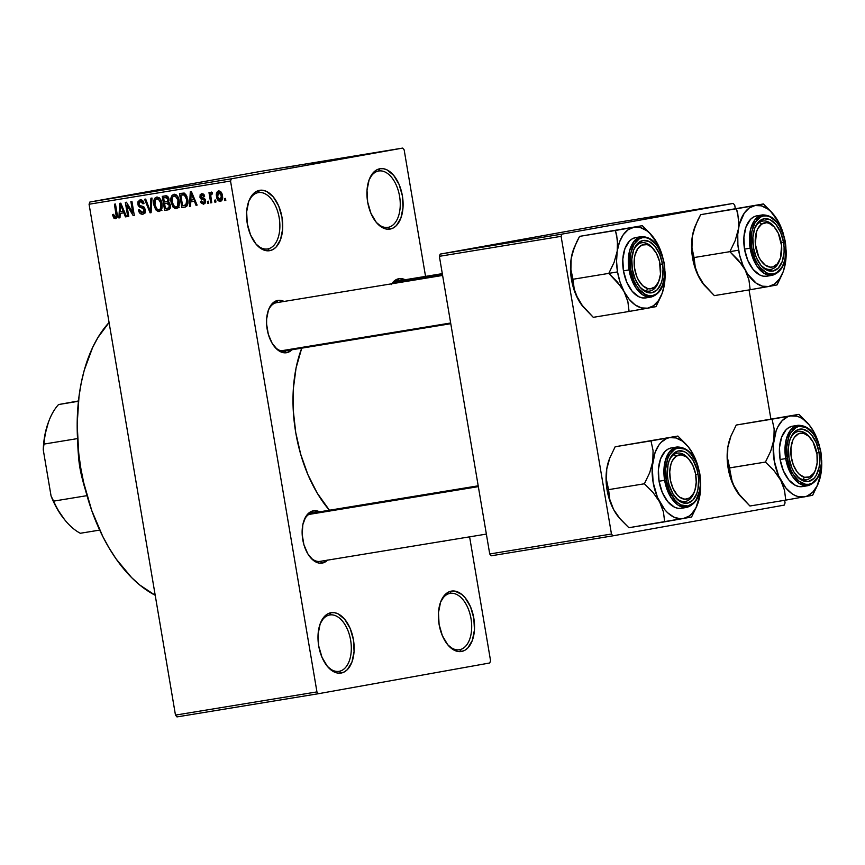 <?xml version="1.0" encoding="UTF-8"?>
<svg xmlns="http://www.w3.org/2000/svg" width="865" height="865" viewBox="0 0 865 865"><rect width="100%" height="100%" fill="white"/><g stroke="black" fill="none" stroke-linecap="round" stroke-linejoin="round"><path stroke-width="1.3" d="M450.049 593.401A28.556 16.457 80.7 0 0 440.371 602.71A28.556 16.457 -99.3 0 1 450.049 593.401A28.556 16.457 -99.3 0 1 450.189 593.379A28.556 16.457 -99.3 0 1 471.036 618.778A28.556 16.457 -99.3 0 1 459.575 649.712L461.564 651.464A30.599 17.635 -99.3 0 1 447.692 644.706A30.599 17.635 -99.3 0 1 440.663 601.899A30.599 17.635 -99.3 0 1 451.357 591.119L450.049 593.401L451.357 591.119L454.839 591.087L461.856 594.471L465.121 597.758L470.549 606.862L473.815 618.172L474.453 629.958L472.344 640.424L467.814 647.971L464.851 650.275L461.564 651.464L458.072 651.486L454.525 650.35L447.789 644.825L442.372 635.71L439.096 624.4L438.469 612.625L440.577 602.159L445.097 594.612L448.07 592.309L451.357 591.119A30.599 17.635 -99.3 0 1 473.815 618.172A30.599 17.635 -99.3 0 1 461.564 651.464L459.575 649.712A28.556 16.457 -99.3 0 1 459.434 649.745A28.556 16.457 -99.3 0 1 447.162 644.036A28.556 16.457 80.7 0 0 459.575 649.712L459.575 649.712A28.556 16.457 80.7 0 0 471.014 618.648A28.556 16.457 80.7 0 0 450.049 593.401M378.611 171.021A28.556 16.457 80.7 0 0 368.933 180.331A28.556 16.457 -99.3 0 1 378.611 171.021A28.556 16.457 -99.3 0 1 378.751 171A28.556 16.457 -99.3 0 1 399.598 196.398A28.556 16.457 -99.3 0 1 388.136 227.344L390.126 229.084A30.599 17.635 -99.3 0 1 376.253 222.327A30.599 17.635 -99.3 0 1 369.225 179.52A30.599 17.635 -99.3 0 1 379.919 168.74L378.611 171.021L379.919 168.74L383.4 168.718L386.947 169.843L393.683 175.379L399.111 184.494L402.376 195.804L403.014 207.578L400.906 218.045L396.375 225.592L393.413 227.895L390.126 229.084L386.633 229.106L383.087 227.982L376.351 222.446L370.934 213.331L367.657 202.021L367.019 190.246L369.128 179.779L373.658 172.232L376.621 169.929L379.919 168.74A30.599 17.635 -99.3 0 1 402.376 195.804A30.599 17.635 -99.3 0 1 390.126 229.084L388.136 227.344A28.556 16.457 -99.3 0 1 387.996 227.365A28.556 16.457 -99.3 0 1 375.713 221.656A28.556 16.457 80.7 0 0 388.136 227.344L388.136 227.344A28.556 16.457 80.7 0 0 399.576 196.279A28.556 16.457 80.7 0 0 378.611 171.021M258.235 192.614A28.556 16.457 80.7 0 0 248.558 201.913A28.556 16.457 -99.3 0 1 258.235 192.614A28.556 16.457 -99.3 0 1 258.376 192.592A28.556 16.457 -99.3 0 1 279.222 217.98A28.556 16.457 -99.3 0 1 267.761 248.925L269.739 250.666A30.599 17.635 -99.3 0 1 255.878 243.919A30.599 17.635 -99.3 0 1 248.85 201.113A30.599 17.635 -99.3 0 1 259.532 190.332L258.235 192.614L259.532 190.332L263.025 190.3L266.571 191.435L273.308 196.96L278.725 206.075L282.001 217.385L282.639 229.171L280.53 239.627L276 247.185L273.037 249.488L269.739 250.666L266.258 250.699L262.711 249.563L255.975 244.038L250.547 234.923L247.282 223.613L246.644 211.828L248.752 201.372L253.283 193.814L256.245 191.522L259.532 190.332A30.599 17.635 -99.3 0 1 282.001 217.385A30.599 17.635 -99.3 0 1 269.739 250.666L267.761 248.925A28.556 16.457 -99.3 0 1 267.62 248.947A28.556 16.457 -99.3 0 1 255.337 243.249A28.556 16.457 80.7 0 0 267.761 248.925L267.761 248.925A28.556 16.457 80.7 0 0 279.2 217.861A28.556 16.457 80.7 0 0 258.235 192.614M329.673 614.993A28.556 16.457 80.7 0 0 319.996 624.292A28.556 16.457 -99.3 0 1 329.673 614.993A28.556 16.457 -99.3 0 1 329.814 614.961A28.556 16.457 -99.3 0 1 350.66 640.36A28.556 16.457 -99.3 0 1 339.199 671.305L341.178 673.046A30.599 17.635 -99.3 0 1 327.316 666.299A30.599 17.635 -99.3 0 1 320.288 623.492A30.599 17.635 -99.3 0 1 330.981 612.712L329.673 614.993L330.981 612.712L334.463 612.679L338.01 613.815L344.746 619.34L350.163 628.455L353.439 639.765L354.077 651.55L351.969 662.006L347.438 669.553L344.475 671.856L341.178 673.046L337.696 673.078L334.15 671.943L327.413 666.407L321.996 657.303L318.72 645.993L318.082 634.207L320.191 623.741L324.721 616.194L327.684 613.89L330.981 612.712A30.599 17.635 -99.3 0 1 353.439 639.765A30.599 17.635 -99.3 0 1 341.178 673.046L339.199 671.305A28.556 16.457 -99.3 0 1 339.058 671.327A28.556 16.457 -99.3 0 1 326.775 665.618A28.556 16.457 80.7 0 0 339.199 671.305L339.199 671.305A28.556 16.457 80.7 0 0 350.639 640.241A28.556 16.457 80.7 0 0 329.673 614.993M292.067 349.687L286.639 352.704L284.661 350.963A24.48 14.11 -99.3 0 1 284.542 350.985A24.48 14.11 -99.3 0 1 274.086 346.173A24.48 14.11 80.7 0 0 284.661 350.963L286.639 352.704A26.523 15.289 -99.3 0 1 274.627 346.854A26.523 15.289 -99.3 0 1 268.539 309.757A26.523 15.289 -99.3 0 1 277.795 300.414L276.497 302.696A24.48 14.11 80.7 0 0 268.247 310.567A24.48 14.11 -99.3 0 1 276.497 302.696A24.48 14.11 -99.3 0 1 276.616 302.674L442.61 275.438M391.78 283.774A26.523 15.289 -99.3 0 1 398.873 278.703L397.565 280.984A24.48 14.11 80.7 0 0 392.71 283.623A24.48 14.11 -99.3 0 1 397.565 280.984A24.48 14.11 -99.3 0 1 397.684 280.963L442.307 273.643M440.274 541.404L443.302 541.382A26.523 15.289 -99.3 0 0 445.064 540.874L443.302 541.382A26.523 15.289 -99.3 0 1 441.215 541.501M327.651 560.066L322.223 563.093L320.245 561.353A24.48 14.11 -99.3 0 1 320.126 561.363A24.48 14.11 -99.3 0 1 309.67 556.563A24.48 14.11 80.7 0 0 320.245 561.353L322.223 563.093A26.523 15.289 -99.3 0 1 310.211 557.233A26.523 15.289 -99.3 0 1 304.123 520.135A26.523 15.289 -99.3 0 1 313.379 510.793L312.081 513.075A24.48 14.11 80.7 0 0 303.831 520.946A24.48 14.11 -99.3 0 1 312.081 513.075A24.48 14.11 -99.3 0 1 312.2 513.053L478.194 485.816M404.16 149.894L425.548 276.389L404.16 149.894L402.657 148.088L261.198 171.292L89.884 202.021L231.355 178.806L402.657 148.088L231.355 178.806L230.533 181.023L316.947 691.903L175.476 715.106L89.073 204.237L230.533 181.023L316.947 691.903L318.439 693.708L489.741 662.979L490.563 660.763L469.608 536.841L490.563 660.763L489.741 662.979L318.439 693.708L176.979 716.912L318.439 693.708L316.947 691.903L175.476 715.106L176.979 716.912L175.476 715.106L89.073 204.237L230.533 181.023L231.355 178.806L89.884 202.021L89.073 204.237L89.884 202.021L261.198 171.292L402.657 148.088L404.16 149.894M220.391 201.48L222.446 199.22L222.392 195.598L220.964 191.944L218.596 190.873L216.564 193.09L216.574 196.658L217.742 200.031L220.391 201.48C222.424 200.464 223.094 198.496 222.392 195.598C222.067 192.733 220.802 191.165 218.596 190.873C216.585 191.868 215.915 193.803 216.574 196.658C216.899 199.566 218.164 201.177 220.391 201.48M211.763 202.713L210.703 195.274L211.201 194.052L212.282 193.976L212.336 192.463L211.384 192.073L210.303 194.106L210.033 192.473L208.984 192.646L210.714 202.886L211.763 202.713L210.703 195.274L212.282 193.976L212.336 192.463L211.244 192.084L210.303 194.106L210.033 192.473L208.984 192.646L210.714 202.886L211.763 202.713M203.578 204.237L205.297 202.994L205.556 200.518L204.464 198.355L201.048 197.025L201.794 195.155L203.07 195.393L203.643 196.528L204.659 196.171L203.621 194.16L201.74 193.641L200.15 194.722L200.02 197.544L201.015 198.972L204.064 200.01L204.562 201.61L203.08 202.788L201.491 201.015L200.475 201.372L201.069 202.875L203.578 204.237L205.556 200.518L200.885 196.571L202.032 195.101L203.643 196.528L204.659 196.171L201.74 193.641L199.88 196.95L204.118 200.064L204.551 200.94L203.405 202.767L201.491 201.015L200.475 201.372L203.578 204.237M184.926 207.113L186.754 206.259L187.727 204.216L186.905 196.366L184.31 193.111L179.477 193.533L181.855 207.622L184.926 207.113C187.716 205.892 188.635 203.307 187.683 199.35L184.104 193.046L179.477 193.533L181.855 207.622L184.926 207.113M167.897 209.903C169.983 209.449 170.816 207.892 170.383 205.254L168.372 202.032L169.01 198.896L165.529 195.825L162.274 196.355L164.653 210.433L169.183 209.481L170.362 207.676L170.146 204.237L168.372 202.032L169.075 200.172L168.578 197.534L166.707 195.814L162.274 196.355L164.653 210.433L168.026 209.881M151.105 212.66L152.002 198.042L150.91 198.226L150.251 211.114L145.677 199.08L144.596 199.264L150.078 212.833L151.105 212.66L152.002 198.042L150.91 198.226L150.251 211.114L145.677 199.08L144.596 199.264L150.078 212.833L151.105 212.66M128.766 216.326L126.863 205.059L133.178 215.601L134.302 215.417L131.923 201.34L130.875 201.513L132.778 212.801L126.452 202.237L125.339 202.421L127.717 216.499L128.766 216.326L127.717 216.499L128.766 216.326L126.863 205.059L133.178 215.601L134.302 215.417L131.923 201.34L130.875 201.513L132.778 212.801L126.452 202.237L125.339 202.421L127.717 216.499L128.766 216.315M113.704 217.969L115.824 218.618L117.24 216.737L115.467 204.043L114.429 204.216L116.202 216.023L114.71 216.953L113.52 214.315L112.504 214.671L113.704 217.969L117.078 217.364L113.704 217.969L115.51 218.694C117.251 217.818 117.781 216.12 117.089 213.59L115.467 204.043L114.429 204.216L116.224 215.785L115.283 217.039L113.52 214.315L112.504 214.671L113.704 217.969M119.997 217.764L120.192 213.417L123.814 212.822L125.425 216.877L126.528 216.693L120.797 203.167L119.705 203.34L118.894 217.948L119.997 217.764L118.894 217.948L119.997 217.764L120.192 213.417L123.814 212.822L125.425 216.877L126.528 216.693L120.797 203.167L119.705 203.34L118.894 217.948L119.997 217.753M142.736 214.228L144.92 212.693L145.309 209.6L143.947 206.973L139.189 205.113L138.876 202.734L140.033 201.534L141.763 201.696L142.952 203.848L143.968 203.502L142.638 200.648L140.098 199.804L137.838 201.934L138.184 205.513L139.481 207.005L143.514 208.335L144.282 210.801L143.677 212.044L142.033 212.585L140.552 211.903L139.481 209.687L138.465 210.033L139.914 213.244L142.736 214.228C144.758 213.709 145.623 212.174 145.309 209.6L144.26 209.806L142.552 212.563L139.481 209.687L138.465 210.033C138.995 212.898 140.422 214.293 142.736 214.228M155.776 209.817L158.219 211.536L160.793 210.671L161.96 208.27L162.144 204.983L161.377 201.264L159.474 198.063L157.225 197.047L154.932 198.117L153.927 200.204L153.754 203.902L155.776 209.817L157.322 209.535L155.776 209.817L159.16 211.525L161.787 208.887L161.971 203.653C161.496 199.728 159.744 197.534 156.716 197.079C153.959 198.507 153.029 201.199 153.927 205.156L155.776 209.817M172.978 206.995L175.422 208.714L177.985 207.849L179.163 205.448L179.347 202.161L178.579 198.442L176.676 195.241L174.416 194.225L172.124 195.295L171.119 197.382L170.956 201.08L172.978 206.995L174.525 206.713L172.978 206.995L176.352 208.703L178.99 206.065L179.174 200.831C178.687 196.906 176.936 194.712 173.919 194.257C171.151 195.685 170.221 198.377 171.129 202.334L172.978 206.995M190.581 206.184L190.776 201.826L194.398 201.231L196.009 205.297L197.112 205.113L191.381 191.587L190.289 191.76L189.478 206.367L190.581 206.184L189.478 206.367L190.581 206.184L190.776 201.826L194.398 201.231L196.009 205.297L197.112 205.113L191.381 191.587L190.289 191.76L189.478 206.367L190.581 206.173M208.768 203.199L208.433 201.188L207.384 201.361L207.73 203.372L208.768 203.199L208.433 201.188L207.384 201.361L207.73 203.372L208.768 203.199M215.947 202.021L215.612 200.01L214.563 200.183L214.898 202.194L215.947 202.021L214.898 202.194L215.947 202.021L215.612 200.01L214.563 200.183L214.898 202.194L215.947 202.01M225.819 200.399L225.484 198.388L224.435 198.561L224.77 200.572L225.819 200.399L224.77 200.572L225.819 200.399L225.484 198.388L224.435 198.561L224.77 200.572L225.819 200.388M379.043 152.099L376.837 152.478L379.043 152.099M376.751 152.445L381.627 151.613L376.751 152.445M371.864 153.278L369.658 153.656L371.864 153.278M369.809 153.602L369.269 153.667M355.839 155.884L363.808 154.5L355.839 155.884M338.15 158.825L346.335 157.419C348.768 156.987 348.811 156.965 346.476 157.333L338.15 158.825M320.958 161.647L329.143 160.241C331.565 159.809 331.609 159.787 329.273 160.155L321.899 161.496C320.158 161.766 320.191 161.744 321.996 161.42L329.511 160.176L321.899 161.485C320.158 161.766 320.191 161.744 321.996 161.42L320.991 161.625M277.308 168.816L276.238 168.978M285.255 167.475L293.224 166.08L285.255 167.475M297.192 165.453L289.656 166.783L297.192 165.453M324.429 160.955L312.016 163.117L324.429 160.955M335.404 159.246L326.592 160.728L335.955 159.117M354.91 156.014L343.794 157.906L354.91 156.014M388.234 150.542L380.903 151.797L388.223 150.564C389.996 150.251 390.029 150.229 388.299 150.51L382.189 151.602L388.223 150.564C389.996 150.251 390.029 150.229 388.299 150.51L388.299 150.51M611.458 534.019L489.731 553.989L439.377 256.321L561.104 236.34L611.458 534.019L612.95 535.824L784.252 505.106L785.074 502.879L784.641 500.305L785.074 502.879L784.252 505.106L612.95 535.824L491.223 555.795L612.95 535.824L611.458 534.019L561.104 236.34L561.926 234.123L733.228 203.405L611.501 223.375L440.199 254.094L561.926 234.123L561.104 236.34L439.377 256.321L489.731 553.989L491.223 555.795L489.731 553.989L611.458 534.019M734.731 205.21L735.293 208.562L734.731 205.21L733.228 203.405L561.926 234.123L440.199 254.094L439.377 256.321L440.199 254.094L611.501 223.375L733.228 203.405L734.731 205.21M749.058 289.926L770.877 418.952L749.058 289.926M301.734 348.163A114.234 65.848 80.7 0 0 329.435 510.231L317.239 493.137L307.951 474.734L300.696 454.266L295.733 432.522L293.257 410.324L293.376 388.526L296.068 367.982L301.734 348.163M327.575 560.142A26.523 15.289 -99.3 0 1 322.223 563.093L319.207 563.115L313.119 560.185L307.745 553.708L303.907 544.691L302.188 534.484L302.837 524.655L305.767 516.697L307.962 513.821L313.379 510.793L319.639 511.831A26.523 15.289 -99.3 0 0 313.379 510.793L312.081 513.075M391.261 284.607L393.445 281.72L398.873 278.703L405.134 279.741A26.523 15.289 -99.3 0 0 398.873 278.703L397.565 280.984M291.992 349.763A26.523 15.289 -99.3 0 1 286.639 352.704L280.552 351.752L277.535 349.795L272.172 343.329L268.323 334.312L266.604 324.105L266.625 319.044L268.453 309.973L272.378 303.431L277.795 300.414L284.055 301.453A26.523 15.289 -99.3 0 0 277.795 300.414L276.497 302.696M109.076 322.515A150.953 87.008 80.7 0 0 80.791 468.106A150.953 87.008 80.7 0 0 155.203 595.271L139.795 585.032L131.567 577.539L116.202 559.039L109.217 548.205L102.773 536.451L91.787 510.642L83.667 482.616L80.791 468.106L78.737 453.444L77.169 424.239L79.039 396.127L81.245 382.827L84.262 370.198L92.652 347.438L97.929 337.523L109.076 322.515M286.553 167.237L291.905 166.307L286.553 167.237M303.799 164.426L304.534 164.35M305.572 164.155L304.956 164.231M308.005 163.712L307.453 163.777M312.654 162.901L313.389 162.804M329.63 160.122L321.996 161.42M329.143 160.241C331.565 159.809 331.609 159.787 329.273 160.155M321.899 161.496L329.5 160.155M337.945 158.749L338.788 158.63M336.615 158.965L337.61 158.825M333.49 159.538L334.344 159.419M346.833 157.311L339.091 158.673C337.35 158.944 337.393 158.922 339.199 158.598L345.535 157.506L339.091 158.663C337.35 158.944 337.393 158.922 339.199 158.598M346.335 157.419C348.768 156.987 348.811 156.965 346.476 157.333M339.091 158.673L346.703 157.333M356.91 155.635L356.337 155.722M355.212 155.938L345.784 157.571L355.472 155.916M357.137 155.657L362.489 154.727L357.137 155.657M364.716 154.446L365.376 154.359M367.398 153.959L368.176 153.862M372.177 153.181L371.442 153.278M387.423 150.661L383.379 151.364M383.065 151.451L387.12 150.748M113.553 214.488L112.504 214.671L113.553 214.488M117.251 216.683L115.283 217.039L117.251 216.683M117.305 215.601L116.224 215.785L117.305 215.601M117.099 213.687L116.061 213.882L117.099 213.687M123.771 212.768L123.857 211.103L123.771 212.768M126.517 216.683L125.425 216.877L126.517 216.683M124.809 212.639L123.814 212.822L124.809 212.639M124.787 212.585L120.192 213.417L124.787 212.585M120.267 211.709L120.581 204.702L121.392 204.562L120.581 204.702L121.651 207.503L122.571 207.34L121.651 207.503L123.176 211.233L124.138 211.06L120.267 211.709L120.581 204.702L123.176 211.233L120.267 211.709M133.826 212.617L132.778 212.801L133.826 212.617M134.302 215.407L133.178 215.601L134.302 215.407M128.02 204.854L126.863 205.059L128.02 204.854M139.524 209.849L138.465 210.033L139.524 209.849M145.169 212.087L142.552 212.563L145.169 212.087M141.2 207.568L144.26 209.806L145.309 209.611L143.147 206.519L139.406 205.416L138.833 204.032L140.411 201.448L142.952 203.848L143.968 203.502C143.46 200.95 142.174 199.718 140.098 199.804L137.773 204.151L141.2 207.568L144.044 207.059L141.2 207.568M138.822 203.967L137.773 204.151L138.822 203.967M142.941 200.994L140.379 201.459M144.077 211.838L145.169 212.952M142.725 200.442L142.476 201.102M151.105 212.649L150.078 212.833L151.105 212.649M151.213 210.941L150.251 211.114L151.213 210.941M151.353 208.638L150.326 208.811L151.353 208.638M154.976 204.962L153.927 205.156L154.976 204.962M158.901 198.388L159.192 197.815M160.749 209.406L161.939 210.39M159.236 197.75L158.728 198.799M154.976 205.005C154.219 201.945 154.889 199.847 157.008 198.723L159.657 198.247L157.008 198.723L159.939 200.68L161.074 200.475L159.939 200.68L160.922 203.783L161.96 203.599L160.922 203.783C161.614 206.757 160.933 208.789 158.868 209.881L161.593 209.395L158.868 209.881C156.619 209.546 155.322 207.924 154.976 205.005L155.376 199.891L156.619 198.82L158.284 198.928L160.76 202.983L160.458 208.746L159.063 209.838L157.387 209.579L154.976 205.005M169.259 209.438L169.021 208.011L169.259 209.438M168.178 203.037L167.907 201.426L168.178 203.037M167.183 197.188L166.967 195.89L167.183 197.188M169.226 202.853L164.588 203.686L169.226 202.853M168.232 197.004L163.604 197.836L168.232 197.004M164.318 202.042L163.604 197.836L168.286 197.025L165.42 197.534L167.994 199.296L169.032 199.112L167.994 199.296L167.356 201.404L168.87 201.123L166.275 201.718L164.318 202.042L163.604 197.836L166.88 197.512L167.994 199.296L167.356 201.404L164.318 202.042M165.431 208.616L164.588 203.686L169.443 202.843L166.653 203.34L169.345 205.427L170.383 205.243L169.345 205.427L168.697 207.903L170.383 207.6L167.648 208.26L170.34 207.773L165.431 208.616L164.588 203.686L167.983 203.362L169.345 205.427L168.697 207.903L165.431 208.616M167.356 201.404L166.275 201.718M172.167 202.151L171.129 202.334L172.167 202.151M176.092 195.566L176.384 194.993M177.941 206.584L179.131 207.568M176.428 194.928L175.93 195.977M172.178 202.183C171.411 199.123 172.092 197.025 174.2 195.901L176.86 195.425L174.2 195.901L177.13 197.858L178.276 197.653L177.13 197.858L178.114 200.961L179.163 200.777L178.114 200.961C178.817 203.935 178.136 205.967 176.071 207.059L178.796 206.573L176.071 207.059C173.822 206.724 172.524 205.102 172.178 202.183L172.578 197.069L173.822 195.998L175.487 196.106L177.952 200.161L177.649 205.924L176.255 207.016L174.589 206.757L172.178 202.183M185.618 206.94L181.855 207.622L185.618 206.94M186.44 206.519L186.213 205.189L186.44 206.519M184.386 194.365L184.159 193.068L184.386 194.365M185.424 194.182L180.796 195.014L185.424 194.182M182.623 205.794L180.796 195.014L185.683 194.16L182.656 194.712L185.899 194.441L184.191 194.744L186.635 199.501L187.673 199.307L186.635 199.501L186.797 203.005L187.921 202.81L186.797 203.005L184.504 205.492L187.521 204.951L182.623 205.794L180.796 195.014L184.732 195.068L186.635 199.501L186.072 204.8L182.623 205.794M194.355 201.188L194.441 199.523L194.355 201.188M197.101 205.102L196.009 205.297L197.101 205.102M195.393 201.058L194.398 201.231L195.393 201.058M195.371 201.004L190.776 201.826L195.371 201.004M190.851 200.129L191.165 193.122L191.976 192.981L191.165 193.122L192.235 195.922L193.154 195.76L192.235 195.922L193.76 199.653L194.722 199.48L190.851 200.129L191.165 193.122L193.76 199.653L190.851 200.129M201.534 201.177L200.475 201.372L201.534 201.177M205.524 202.388L203.405 202.767L205.524 202.388M205.589 200.756L204.551 200.94L205.589 200.756M205.394 199.837L204.118 200.064L205.394 199.837M205.178 199.274L202.994 199.664L205.178 199.274M200.929 196.755L199.88 196.95L200.929 196.755M204.097 194.722L202.032 195.101L204.097 194.722M208.768 203.189L207.73 203.372L208.768 203.189M211.763 202.691L210.714 202.886L211.763 202.691M212.293 193.749L210.303 194.106L212.293 193.782M217.623 196.474L216.574 196.658L217.623 196.474L218.823 192.344L220.975 191.954L218.823 192.344L221.364 195.868L222.402 195.674L221.364 195.868L220.175 200.01L222.327 199.631L220.175 200.01L217.623 196.485L217.483 194.614L218.348 192.538L220.261 192.981L221.451 196.485L221.018 199.426L219.159 199.761L217.623 196.485M82.651 477.923A101.994 58.788 -99.3 0 1 78.996 455.66A101.994 58.788 80.7 0 0 82.651 477.923M77.742 442.372A99.962 57.62 80.7 0 0 85.711 490.909L80.121 467.77L77.742 442.372M739.791 495.526L734.666 487.806A41.055 23.669 80.7 0 0 739.651 495.375L749.933 506.003L785.755 500.121L749.933 506.003L737.715 492.747L732.406 482.821L727.552 458.169L727.822 447.324A41.055 23.669 80.7 0 0 728.125 468.127L729.638 467.933L727.552 458.169L727.822 447.324L730.936 436.079L736.245 425.039L772.056 419.168L774.143 428.921L773.872 439.766L770.758 451.022L765.449 462.061L774.034 470.657L780.727 480.248L784.512 490.26L785.755 500.121L812.646 495.299L818.658 482.411A41.055 23.669 -99.3 0 1 804.32 496.878L798.06 496.575L794.892 495.386L791.756 493.537L785.842 487.968L778.576 475.739L774.175 460.569L773.332 444.761L776.165 430.727L777.862 426.823L782.23 420.595L787.647 416.8L790.632 415.914L736.245 425.039L798.957 414.346L736.245 425.039L730.936 436.079L727.822 447.324L730.244 437.917M816.517 437.604L814.225 432.532A41.055 23.669 -99.3 0 1 819.166 445.021L814.225 432.522M795.919 474.939A24.48 14.11 80.7 0 0 815.338 470.279A24.48 14.11 -99.3 0 1 806.375 479.74A24.48 14.11 -99.3 0 1 795.919 474.928A24.48 14.11 80.7 0 0 802.882 479.578A24.48 14.11 80.7 0 0 815.046 471.09L815.63 469.533A22.436 12.932 -99.3 0 1 804.493 477.307L802.882 479.578A24.48 14.11 -99.3 0 1 795.919 474.928M819.101 452.611A26.523 15.289 -99.3 0 1 813.868 478.475A26.523 15.289 -99.3 0 1 796.46 475.609A26.523 15.289 -99.3 0 1 789.01 458.007L788.458 447.8L789.085 443.031L790.286 438.728L794.211 432.186L796.784 430.197L802.655 429.137L808.743 432.078L811.565 434.911L816.268 442.815L819.101 452.611L819.652 462.829L819.025 467.597L816.095 475.555L813.9 478.442L808.483 481.459L802.385 480.507L799.368 478.55L794.005 472.085L791.843 467.814L789.01 458.007A26.523 15.289 -99.3 0 1 790.372 438.512A26.523 15.289 -99.3 0 1 805.812 430.164A26.523 15.289 -99.3 0 1 819.101 452.611L816.787 453.011L819.101 452.611M792.372 426.218L789.085 427.407L786.112 429.71L781.592 437.257L779.484 447.724L780.111 459.51A30.599 17.635 80.7 0 1 792.524 426.196L798.114 425.277L790.469 430.219L786.134 439.777L785.701 458.591L787.388 458.299C785.29 449.951 786.89 428.954 799.152 426.348C811.565 424.531 819.955 443.734 820.723 452.319L819.447 446.729L815.198 436.739L812.376 432.716L805.91 427.407L799.152 426.348L795.995 427.494L790.718 432.889L788.804 436.944L786.782 446.989L787.388 458.299L790.534 469.154L792.924 473.89L798.871 481.059L805.607 484.303L808.959 484.281L812.116 483.135L817.393 477.74L819.306 473.685L821.328 463.64L820.723 452.319C822.831 460.677 821.22 481.664 808.959 484.281C796.546 486.098 788.156 466.895 787.388 458.299L785.701 458.591A30.599 17.635 -99.3 0 1 798.114 425.277C809.413 425.396 817.025 434.403 820.939 452.287L820.431 452.363M820.939 452.287C823.134 470.722 818.82 481.848 808.018 485.676A30.599 17.635 -99.3 0 1 785.701 458.591L792.189 475.988L799.292 483.492L808.018 485.676L802.428 486.584A30.599 17.635 80.7 0 1 780.111 459.51L785.701 458.591L780.111 459.51L783.387 470.82L788.804 479.924L795.551 485.46L799.098 486.595L802.579 486.562M807.596 422.996L798.957 414.346L790.632 415.914A41.055 23.669 -99.3 0 1 809.24 424.975L798.957 414.346L790.632 415.914L796.892 416.206L800.06 417.395L803.196 419.244L809.11 424.812L814.225 432.532L811.229 427.667M740.375 496.24L732.514 483.297L728.125 468.127A41.055 23.669 80.7 0 0 734.666 487.806L730.882 477.804L729.638 467.933L765.449 462.061L728.125 468.127L727.141 457.509L727.822 447.324A41.055 23.669 80.7 0 1 730.233 437.939L730.936 436.079M819.825 478.713L821.069 473.014A41.055 23.669 -99.3 0 0 821.663 460.234L821.069 473.014L817.09 485.968L812.722 492.196L807.304 495.98L804.32 496.878A41.055 23.669 -99.3 0 1 780.727 480.248A41.055 23.669 -99.3 0 1 773.872 439.766L770.758 451.022L765.449 462.061L774.034 470.657L780.727 480.248L784.512 490.26L785.755 500.121L812.646 495.299L817.922 484.335M815.338 470.279A24.48 14.11 -99.3 0 1 806.375 479.74A24.48 14.11 -99.3 0 1 802.882 479.578L804.493 477.307A22.436 12.932 -99.3 0 1 790.794 451.984A22.436 12.932 -99.3 0 1 803.617 433.322L808.732 436.274L813.132 442.123L816.982 454.287L817.144 462.872L815.327 470.3L813.738 473.22L809.532 476.907L804.493 477.307L799.379 474.355L797.043 471.749L793.27 464.764L791.129 456.342L790.967 447.756L792.783 440.328L794.373 437.409L798.579 433.722L803.617 433.322L801.942 431.592A24.48 14.11 -99.3 0 1 809.954 437.528A24.48 14.11 80.7 0 0 809.424 436.847A24.48 14.11 80.7 0 0 801.942 431.592A24.48 14.11 80.7 0 0 790.08 439.323A24.48 14.11 -99.3 0 1 798.449 431.43A24.48 14.11 -99.3 0 1 809.954 437.528A24.48 14.11 80.7 0 0 790.08 439.323A24.48 14.11 -99.3 0 1 798.449 431.43A24.48 14.11 -99.3 0 1 801.942 431.592L803.617 433.322A22.436 12.932 -99.3 0 1 810.483 438.144A22.436 12.932 -99.3 0 1 815.63 469.533M821.566 467.522L821.069 473.014A41.055 23.669 -99.3 0 1 818.658 482.411M809.24 424.975A41.055 23.669 -99.3 0 1 814.225 432.532M777.321 418.249L772.056 419.168L774.143 428.921L773.872 439.766A41.055 23.669 -99.3 0 1 790.632 415.914L777.321 418.249M774.899 227.755L773.84 226.468A24.48 14.11 80.7 0 0 759.394 222.456L761.665 224.078A22.436 12.932 -99.3 0 1 774.899 227.755A22.436 12.932 -99.3 0 1 780.046 259.143A22.436 12.932 -99.3 0 1 775.289 265.771L774.262 267.945A24.48 14.11 80.7 0 0 779.462 260.711L780.046 259.143M394.213 282.368L442.447 274.464L394.213 282.368M779.743 259.9A24.48 14.11 -99.3 0 1 770.791 269.35A24.48 14.11 -99.3 0 1 760.335 264.549A24.48 14.11 80.7 0 0 774.262 267.945A24.48 14.11 -99.3 0 1 770.791 269.35A24.48 14.11 -99.3 0 1 760.335 264.549A24.48 14.11 80.7 0 0 779.743 259.9A24.48 14.11 -99.3 0 1 774.262 267.945L775.289 265.771A22.436 12.932 -99.3 0 1 757.08 252.677A22.436 12.932 -99.3 0 1 761.665 224.078L757.816 228.63L756.486 231.906L755.34 244.114L758.627 256.602L760.551 260.073L765.233 265.155L770.401 267.155L772.932 266.885L777.376 263.868L780.468 257.954L781.603 245.746L778.316 233.258L774.153 226.9L769.136 223.289L766.541 222.705L761.665 224.078L759.394 222.456A24.48 14.11 -99.3 0 1 762.865 221.04A24.48 14.11 -99.3 0 1 774.37 227.138A24.48 14.11 80.7 0 0 754.496 228.933A24.48 14.11 -99.3 0 1 759.394 222.456A24.48 14.11 80.7 0 0 754.496 228.933A24.48 14.11 -99.3 0 1 762.865 221.04A24.48 14.11 -99.3 0 1 774.37 227.138M674.851 496.651A24.48 14.11 80.7 0 0 694.26 492.001A24.48 14.11 -99.3 0 1 688.767 500.035A24.48 14.11 -99.3 0 1 685.307 501.451A24.48 14.11 -99.3 0 1 674.851 496.64A24.48 14.11 80.7 0 0 688.767 500.035L689.794 497.872A22.436 12.932 -99.3 0 1 671.597 484.778A22.436 12.932 -99.3 0 1 676.171 456.179L673.911 454.558A24.48 14.11 80.7 0 0 669.013 461.034A24.48 14.11 -99.3 0 1 673.911 454.558A24.48 14.11 -99.3 0 1 677.371 453.141A24.48 14.11 -99.3 0 1 688.886 459.239A24.48 14.11 80.7 0 0 669.013 461.034A24.48 14.11 -99.3 0 1 677.371 453.141A24.48 14.11 -99.3 0 1 688.886 459.239M478.334 486.638L308.729 514.47L478.334 486.638M689.794 497.872L693.633 493.32L694.973 490.055L696.238 482.162L695.482 473.49L692.822 465.359L688.67 459.001L686.215 456.807L681.047 454.795L676.171 456.179L672.332 460.731L670.991 463.997L669.726 471.89L670.483 480.562L673.143 488.693L677.295 495.05L679.749 497.245L684.918 499.256L689.794 497.872L688.767 500.035A24.48 14.11 80.7 0 0 693.968 492.801L694.563 491.244A22.436 12.932 -99.3 0 1 689.794 497.872M689.416 459.856L688.356 458.558A24.48 14.11 80.7 0 0 673.911 454.558L676.171 456.179A22.436 12.932 -99.3 0 1 689.416 459.856A22.436 12.932 -99.3 0 1 694.563 491.244M658.676 281.612A24.48 14.11 -99.3 0 1 649.723 291.072A24.48 14.11 -99.3 0 1 639.267 286.261A24.48 14.11 80.7 0 0 658.676 281.612A24.48 14.11 -99.3 0 1 649.723 291.072A24.48 14.11 -99.3 0 1 646.231 290.9L647.831 288.629A22.436 12.932 -99.3 0 1 634.132 263.306A22.436 12.932 -99.3 0 1 646.966 244.654L645.279 242.924A24.48 14.11 80.7 0 0 633.429 250.645A24.48 14.11 -99.3 0 1 641.787 242.751A24.48 14.11 -99.3 0 1 645.279 242.924A24.48 14.11 -99.3 0 1 653.302 248.85A24.48 14.11 80.7 0 0 652.772 248.179A24.48 14.11 80.7 0 0 645.279 242.924L652.08 247.595L656.47 253.445L659.487 261.306L660.492 274.194L658.665 281.633L655.129 286.78L650.415 288.856L647.831 288.629L642.727 285.688L638.327 279.838L636.608 276.086L634.477 267.663L634.304 259.089L634.975 255.153L637.71 248.731L641.927 245.054L646.966 244.654A22.436 12.932 -99.3 0 1 653.832 249.466A22.436 12.932 -99.3 0 1 658.979 280.855A22.436 12.932 -99.3 0 1 647.831 288.629L646.231 290.9A24.48 14.11 -99.3 0 1 639.267 286.261A24.48 14.11 80.7 0 0 646.231 290.9A24.48 14.11 80.7 0 0 658.384 282.423L658.979 280.855M281.049 350.822L450.654 322.991L281.049 350.822M78.337 453.747A71.395 41.152 80.7 0 0 79.872 467.565L78.283 452.838M82.629 479.956L79.872 467.565A71.395 41.152 80.7 0 0 82.629 479.956M64.551 519.584L57.155 508.815L53.63 501.127A71.395 41.152 80.7 0 0 80.315 533.273A71.395 41.152 -99.3 0 1 65.394 520.611A71.395 41.152 -99.3 0 1 53.63 501.127L87.008 495.645L53.63 501.127L51.067 495.991L43.25 449.768L43.985 444.091L77.515 438.587L43.985 444.091A71.395 41.152 -99.3 0 1 49.002 420.725A71.395 41.152 -99.3 0 1 58.55 404.55L78.466 400.949L58.55 404.55A71.395 41.152 80.7 0 0 43.985 444.091L44.764 435.582L48.418 422.261M78.423 401.284L58.55 404.55L78.423 401.284M80.315 533.273L99.702 530.094L80.315 533.273M65.394 520.611L64.324 519.314A69.362 39.974 80.7 0 1 51.067 495.991L43.25 449.768A69.362 39.974 80.7 0 1 48.408 422.293L49.002 420.725M742.094 264.928L745.143 269.869A41.055 23.669 -99.3 0 1 738.591 250.19L729.865 251.672L738.451 260.268L745.143 269.869L748.928 279.871L750.171 289.743L714.349 295.614L702.131 282.368L699.082 277.427L695.298 267.415L694.054 257.554L729.865 251.672L742.094 264.928M783.517 242.232L781.203 242.622L783.517 242.232L784.09 247.379L784.068 252.439L782.241 261.511L778.316 268.053L772.899 271.08L766.801 270.118L760.962 265.328L756.259 257.424L753.426 247.628A26.523 15.289 -99.3 0 1 754.788 228.122A26.523 15.289 -99.3 0 1 770.228 219.786A26.523 15.289 -99.3 0 1 783.517 242.232A26.523 15.289 -99.3 0 1 778.284 268.096A26.523 15.289 -99.3 0 1 760.876 265.22A26.523 15.289 -99.3 0 1 753.426 247.628L752.874 237.421L754.702 228.349L758.627 221.808L764.054 218.78L770.142 219.742L775.981 224.532L780.684 232.426L783.517 242.232M756.788 215.839L753.502 217.029L750.528 219.332L746.008 226.879L743.9 237.345L744.527 249.12L750.128 248.201L756.605 265.609L763.709 273.102L772.434 275.286A30.599 17.635 -99.3 0 1 750.128 248.201L744.527 249.12A30.599 17.635 80.7 0 0 766.844 276.205L772.434 275.286C783.236 271.469 787.55 260.333 785.355 241.897L785.139 241.94C787.247 250.288 785.636 271.286 773.375 273.891C760.962 275.708 752.572 256.516 751.804 247.92L750.128 248.201A30.599 17.635 -99.3 0 1 762.53 214.898L754.885 219.829L750.561 229.387L750.128 248.201L751.804 247.92L754.95 258.776L757.34 263.501L760.151 267.523L766.617 272.832L770.023 273.924L773.375 273.891L776.532 272.756L781.809 267.35L783.722 263.295L785.052 258.538L785.777 247.649L783.863 236.35L779.614 226.349L776.792 222.337L770.326 217.029L766.92 215.936L763.568 215.969L760.411 217.104L755.134 222.51L751.89 231.323L751.166 242.211L751.804 247.92C749.706 239.562 751.307 218.575 763.568 215.969C775.981 214.152 784.371 233.345 785.139 241.94L785.355 241.897C781.441 224.013 773.829 215.017 762.53 214.898L756.94 215.817A30.599 17.635 80.7 0 0 744.527 249.12L747.803 260.43L753.22 269.545L759.967 275.07L763.514 276.205L766.995 276.184M704.207 285.147L696.93 272.918L693.633 262.992L691.838 252.429L692.238 236.945L693.46 231.333L697.806 220.11L700.661 214.661L736.472 208.779L737.748 213.547L738.786 223.808L738.299 229.387L735.174 240.632L729.865 251.672L694.054 257.554L691.968 247.79L691.751 242.514L692.238 236.945L694.66 227.527A41.055 23.669 80.7 0 0 692.238 236.945L695.352 225.7L700.661 214.661L763.373 203.956L700.661 214.661L763.373 203.956L755.048 205.524L761.308 205.827L767.612 208.865L770.639 211.352L778.641 222.143L783.582 234.631A41.055 23.669 -99.3 0 0 778.641 222.154L775.646 217.288M772.013 212.606L763.373 203.956L773.656 214.585A41.055 23.669 -99.3 0 1 778.641 222.154L780.933 227.214M704.791 285.861L699.082 277.427L695.298 267.415L691.968 247.79L692.238 236.945A41.055 23.669 80.7 0 0 699.082 277.427A41.055 23.669 80.7 0 0 704.067 284.985L714.349 295.614L750.171 289.743L777.062 284.92L783.074 272.021A41.055 23.669 -99.3 0 1 768.736 286.488L777.062 284.92L782.338 273.946M785.982 257.143L785.485 262.636A41.055 23.669 -99.3 0 0 786.08 249.855L785.496 262.625L783.203 271.675L779.473 278.973L774.532 284.034L768.736 286.488L762.476 286.196L756.172 283.158L747.576 273.967L742.992 265.36L739.694 255.435L737.899 244.871L737.748 234.383L739.24 224.684L744.311 213.039L749.252 207.989L755.048 205.524A41.055 23.669 -99.3 0 1 773.656 214.585M738.299 229.387A41.055 23.669 -99.3 0 1 755.048 205.524L736.472 208.779L738.559 218.542L738.299 229.387L735.174 240.632L729.865 251.672L738.591 250.19A41.055 23.669 -99.3 0 1 738.299 229.387M768.736 286.488A41.055 23.669 -99.3 0 1 745.143 269.869L748.928 279.871L750.171 289.743L768.736 286.488M785.485 262.636A41.055 23.669 -99.3 0 1 783.074 272.021M694.649 227.549L695.352 225.7M606.257 474.615L606.743 469.035A41.055 23.669 80.7 0 0 607.046 489.839L608.571 489.644L606.484 479.88L606.743 469.035L609.868 457.79L615.166 446.751L650.988 440.88L653.075 450.643L652.805 461.478L649.691 472.733L644.382 483.773L652.967 492.369L659.649 501.96L663.444 511.972L664.677 521.833L691.578 517.011L697.59 504.122A41.055 23.669 -99.3 0 1 683.253 518.589L680.149 518.784L673.813 517.108L667.65 512.761L664.774 509.68L657.497 497.462L653.107 482.281L652.264 466.473L655.086 452.438L658.827 445.14L661.163 442.307L666.58 438.512L669.553 437.625L615.166 446.751L677.89 436.057L615.166 446.751L609.868 457.79L606.743 469.035L609.165 459.629A41.055 23.669 80.7 0 0 606.743 469.035L606.073 479.221L607.046 489.839A41.055 23.669 80.7 0 0 613.599 509.517L609.803 499.516L608.571 489.644L644.382 483.773L608.571 489.644L606.484 479.88L606.257 474.615M695.438 459.315L693.157 454.244A41.055 23.669 -99.3 0 1 698.098 466.732L695.309 458.753L690.162 449.378M698.033 474.323A26.523 15.289 -99.3 0 1 692.789 500.186A26.523 15.289 -99.3 0 1 675.381 497.321A26.523 15.289 -99.3 0 1 667.931 479.729L667.358 474.571L668.018 464.743L669.218 460.44L673.143 453.898L678.56 450.881L684.658 451.833L687.664 453.79L693.038 460.256L696.876 469.273L698.033 474.323L698.606 479.48L697.947 489.309L696.747 493.601L692.833 500.154L687.405 503.171L681.306 502.219L678.301 500.262L672.927 493.796L669.088 484.778L667.931 479.729A26.523 15.289 -99.3 0 1 669.305 460.223A26.523 15.289 -99.3 0 1 684.745 451.876A26.523 15.289 -99.3 0 1 698.033 474.323L695.709 474.723L698.033 474.323M694.26 492.001A24.48 14.11 -99.3 0 1 685.307 501.451A24.48 14.11 -99.3 0 1 674.851 496.64M671.305 447.94L668.007 449.119L665.044 451.422L660.514 458.969L658.406 469.436L659.043 481.221A30.599 17.635 80.7 0 1 671.445 447.908L677.046 446.989L669.402 451.93L665.066 461.488L664.634 480.302L666.32 480.01C664.212 471.663 665.812 450.665 678.084 448.059C690.486 446.243 698.888 465.446 699.655 474.042L696.509 463.175L691.308 454.428L688.172 451.281L684.831 449.119L678.084 448.059L674.927 449.205L669.651 454.601L667.737 458.655L665.715 468.7L666.32 480.01L669.456 490.866L674.657 499.624L677.792 502.77L681.133 504.933L687.88 505.993L693.892 502.641L696.314 499.451L699.569 490.628L700.261 485.351L699.655 474.042C701.753 482.389 700.153 503.376 687.88 505.993C675.479 507.809 667.077 488.606 666.32 480.01L664.634 480.302A30.599 17.635 -99.3 0 1 677.046 446.989C688.345 447.108 695.957 456.114 699.871 473.998L699.363 474.074M699.871 473.998C702.056 492.434 697.752 503.56 686.951 507.387A30.599 17.635 -99.3 0 1 664.634 480.302L671.121 497.699L678.225 505.203L686.951 507.387L681.361 508.296A30.599 17.635 80.7 0 1 659.043 481.221L664.634 480.302L659.043 481.221L662.32 492.531L667.737 501.635L674.473 507.171L678.019 508.306L681.512 508.274M686.518 444.707L677.89 436.057L669.553 437.625L675.824 437.928L682.117 440.955L688.032 446.524L693.157 454.244A41.055 23.669 -99.3 0 0 688.162 446.686L677.89 436.057L669.553 437.625A41.055 23.669 -99.3 0 1 688.162 446.686M698.758 500.424L700.001 494.726A41.055 23.669 -99.3 0 0 700.585 481.956L700.001 494.726L696.022 507.679L691.643 513.907L689.048 516.124L683.253 518.589A41.055 23.669 -99.3 0 1 659.649 501.96A41.055 23.669 -99.3 0 1 652.805 461.478L649.691 472.733L644.382 483.773L652.967 492.369L659.649 501.96L663.444 511.972L664.677 521.833L628.866 527.715L691.578 517.011L696.855 506.047M619.297 517.951L628.866 527.715L620.281 519.119L613.599 509.517L608.138 495.083L607.046 489.839L608.571 489.644L609.803 499.516L613.599 509.517A41.055 23.669 80.7 0 0 618.583 517.086L613.599 509.517L618.713 517.238M700.488 489.233L700.001 494.726A41.055 23.669 -99.3 0 1 697.59 504.122M656.254 439.961L650.988 440.88L653.075 450.643L652.805 461.478A41.055 23.669 -99.3 0 1 669.553 437.625L656.254 439.961M609.155 459.65L609.868 457.79M621.027 286.639L624.065 291.581A41.055 23.669 -99.3 0 1 617.524 271.902L608.798 273.383L617.383 281.979L624.065 291.581L627.86 301.593L629.093 311.454L593.282 317.325L581.053 304.08L578.015 299.139L574.219 289.126L572.987 279.265L608.798 273.383L621.027 286.639M653.302 248.85A24.48 14.11 80.7 0 0 633.429 250.645A24.48 14.11 -99.3 0 1 641.787 242.751A24.48 14.11 -99.3 0 1 653.302 248.85M662.449 263.944L660.125 264.333L662.449 263.944L663.023 269.091L662.363 278.919L661.163 283.223L657.249 289.764L651.821 292.792L645.723 291.829L639.884 287.039L635.191 279.136L632.347 269.339A26.523 15.289 -99.3 0 1 633.721 249.834A26.523 15.289 -99.3 0 1 649.161 241.497A26.523 15.289 -99.3 0 1 662.449 263.944A26.523 15.289 -99.3 0 1 657.205 289.807A26.523 15.289 -99.3 0 1 639.808 286.931A26.523 15.289 -99.3 0 1 632.347 269.339L631.807 259.132L633.634 250.061L637.559 243.519L642.976 240.492L649.074 241.454L654.913 246.244L659.606 254.148L662.449 263.944M635.721 237.551L632.423 238.74L629.461 241.043L624.93 248.59L622.822 259.057L623.46 270.832L629.05 269.912L635.537 287.321L642.641 294.824L651.367 296.998A30.599 17.635 -99.3 0 1 629.05 269.912L623.46 270.832A30.599 17.635 80.7 0 0 645.777 297.917L651.367 296.998C662.168 293.181 666.472 282.044 664.288 263.609L664.071 263.652C666.169 271.999 664.569 292.997 652.297 295.603C639.895 297.419 631.493 278.227 630.736 269.631L629.05 269.912A30.599 17.635 -99.3 0 1 641.462 236.61L633.818 241.551L629.482 251.099L629.05 269.912L630.736 269.631L633.872 280.487L636.262 285.223L639.073 289.234L645.549 294.543L648.955 295.635L652.297 295.603L655.454 294.468L658.308 292.251L662.644 285.007L664.677 274.962L664.071 263.652L662.795 258.062L658.535 248.06L655.724 244.049L649.247 238.74L645.841 237.648L642.5 237.68L639.343 238.816L634.067 244.222L630.823 253.034L630.098 263.922L630.736 269.631C628.628 261.284 630.228 240.286 642.5 237.68C654.902 235.864 663.304 255.056 664.071 263.652L664.288 263.609C660.373 245.725 652.761 236.729 641.462 236.61L635.862 237.529A30.599 17.635 80.7 0 0 623.46 270.832L626.736 282.141L632.153 291.256L638.889 296.782L642.436 297.917L645.928 297.895M583.129 306.859L575.863 294.63L572.554 284.704L570.77 274.14L571.159 258.657L572.381 253.045L576.728 241.832L579.582 236.372L615.404 230.49L616.68 235.258L617.707 245.53L617.221 251.099L614.107 262.344L608.798 273.383L572.987 279.265L570.9 269.502L570.673 264.225L571.159 258.657L573.582 249.239M574.284 247.412L573.571 249.261A41.055 23.669 80.7 0 0 571.159 258.657L574.284 247.412L579.582 236.372L642.306 225.668L579.582 236.372L642.306 225.668L633.969 227.236L640.241 227.538L646.533 230.577L649.572 233.063L657.573 243.865L662.514 256.354A41.055 23.669 -99.3 0 0 657.573 243.865L654.578 239M650.934 234.318L642.306 225.668L652.578 236.296A41.055 23.669 -99.3 0 1 657.573 243.865L659.854 248.925M583.713 307.572L578.015 299.139L574.219 289.126L570.9 269.502L571.159 258.657A41.055 23.669 80.7 0 0 578.015 299.139A41.055 23.669 80.7 0 0 582.999 306.697L593.282 317.325L629.093 311.454L655.994 306.632L662.006 293.732A41.055 23.669 -99.3 0 1 647.669 308.2L655.994 306.632L661.271 295.657M652.578 236.296A41.055 23.669 -99.3 0 0 633.969 227.236A41.055 23.669 -99.3 0 0 617.221 251.099L619.502 242.049L623.243 234.75L628.174 229.701L633.969 227.236L615.404 230.49L617.491 240.254L617.221 251.099A41.055 23.669 -99.3 0 0 617.524 271.902L616.55 261.284L617.221 251.099L614.107 262.344L608.798 273.383L617.524 271.902L620.086 282.239L624.065 291.581A41.055 23.669 -99.3 0 0 647.669 308.2L641.408 307.908L635.105 304.869L629.19 299.301L624.065 291.581L627.86 301.593L629.093 311.454L647.669 308.2L653.464 305.745L658.395 300.685L662.136 293.386L664.417 284.347A41.055 23.669 -99.3 0 0 665.001 271.567L664.417 284.336M662.006 293.732A41.055 23.669 -99.3 0 0 664.417 284.347L664.904 278.854M280.379 351.666L450.773 323.705M809.424 436.847L810.483 438.144M320.126 561.363L486.357 534.094M652.772 248.179L653.832 249.466"/></g></svg>
